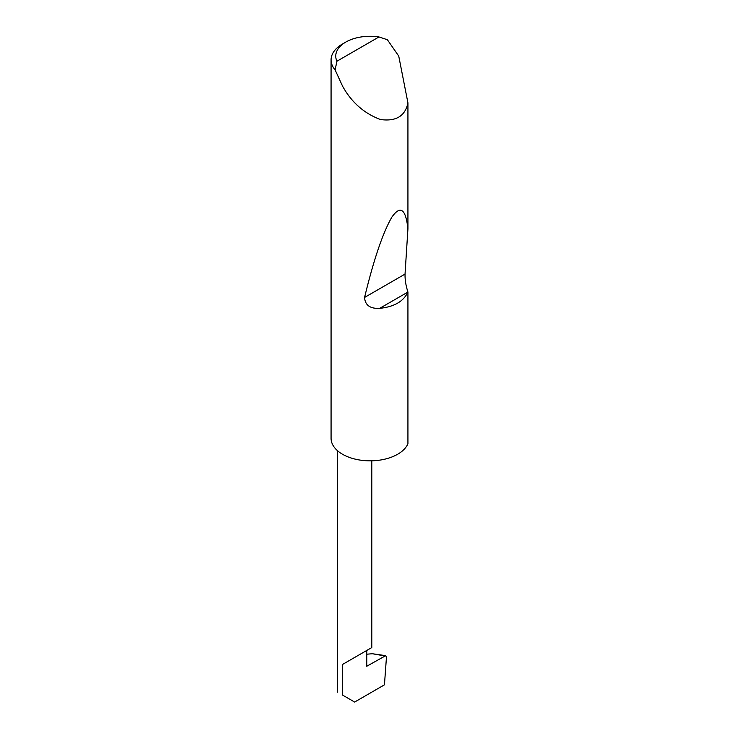<?xml version="1.0" encoding="UTF-8"?>
<svg xmlns="http://www.w3.org/2000/svg" width="739" height="739" viewBox="0 0 739 739"><rect width="100%" height="100%" fill="white"/><g stroke="black" fill="none" stroke-linecap="round" stroke-linejoin="round"><path stroke-width="1.11" d="M336.919 61.226L378.968 36.95L387.384 39.73L398.746 56.109L407.928 102.869C405.184 116.097 396.039 121.649 380.502 119.533C364.124 113.446 351.459 102.278 342.499 86.038L335.118 69.909A39.01 22.521 180 0 1 331.072 59.914A39.01 22.521 180 0 1 342.499 43.989L345.806 42.077A34.327 19.824 0 0 0 336.919 61.226L335.118 69.909M407.928 291.97L407.891 292.071C403.605 301.392 394.201 306.814 379.68 308.357C370.147 308.837 365.103 305.198 364.567 297.447C373.786 259.454 382.885 232.683 391.855 217.146C400.409 204.98 405.766 208.888 407.928 228.878L405.037 274.086C404.926 279.813 405.887 285.781 407.928 291.97L407.928 443.769A39.01 22.521 180 0 1 380.502 460.018A39.01 22.521 180 0 1 342.499 454.245A39.01 22.521 180 0 1 331.072 438.319L331.072 59.914M407.928 102.869L407.928 228.878M342.499 664.463L366.766 650.449C373.195 646.736 373.195 646.736 366.766 650.449L342.499 664.463L342.499 695.039C335.949 691.261 335.949 691.261 342.499 695.039C335.949 691.261 335.949 691.261 342.499 695.039L354.637 702.05L384.446 684.831L386.469 657.017L385.703 655.659L366.766 666.245L366.766 650.449L371.8 647.549L371.8 460.813M366.766 654.2L372.373 653.738L385.703 655.659M378.968 36.95A34.327 19.824 0 0 0 345.806 42.077M384.696 655.899L372.373 653.738M407.891 292.071L379.68 308.357M405.037 274.086L364.567 297.447M337.464 692.138L337.464 450.679"/></g></svg>
